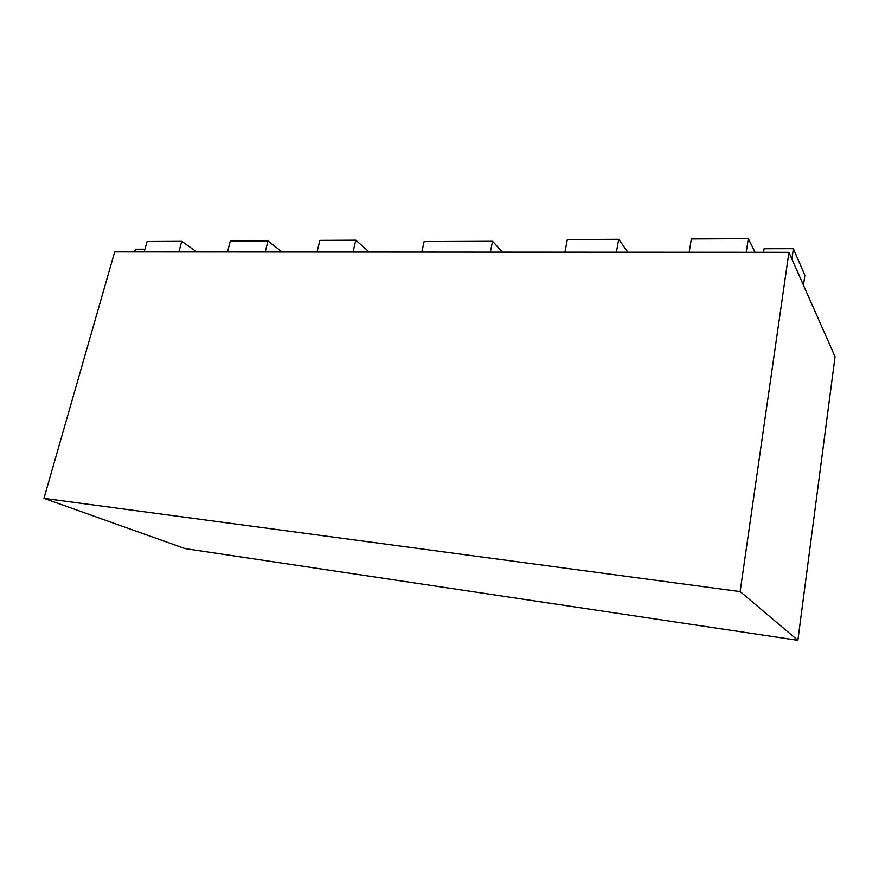 <?xml version="1.0" encoding="UTF-8"?>
<svg xmlns="http://www.w3.org/2000/svg" width="879" height="879" viewBox="0 0 879 879"><rect width="100%" height="100%" fill="white"/><g stroke="black" fill="none" stroke-linecap="round" stroke-linejoin="round"><path stroke-width="1.32" d="M740.14 591.589L788.924 252.306L114.688 251.888L43.95 498.349L740.14 591.589L797.868 640.319L185.04 548.595L43.95 498.349M788.924 252.306L835.05 356.687L797.868 640.319M196.764 251.943L181.755 241.351L147.101 241.516L144.178 251.91M181.755 241.351L178.866 251.932M282.104 251.998L267.996 240.945L230.298 241.121L227.452 251.965M267.996 240.945L265.183 251.987M369.246 252.053L355.819 240.198L319.89 240.374L317.055 252.02M355.819 240.198L353.017 252.042M502.469 252.13L492.57 241.296L424.128 241.582L421.799 252.086M492.57 241.296L490.328 252.119M627.848 252.207L618.717 239.297L567.34 239.538L564.922 252.174M618.717 239.297L616.388 252.196M755.072 252.284L748.304 238.681L691.355 238.956L689.158 252.251M748.304 238.681L746.216 252.284M803.472 285.225L804.867 275.259L793.385 248.691L764.104 248.713L763.576 252.295M793.385 248.691L791.902 259.052M144.947 249.196L135.421 249.207L134.652 251.899"/></g></svg>
